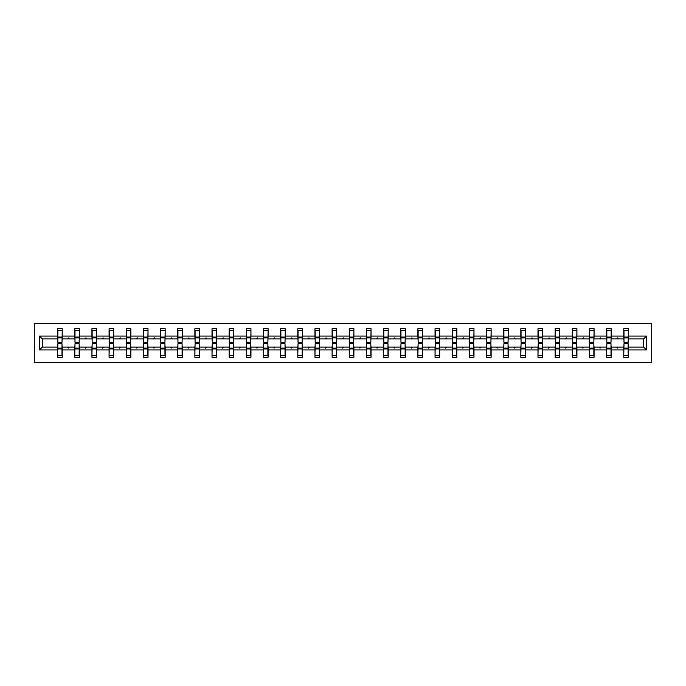 <?xml version="1.0" encoding="UTF-8"?>
<svg xmlns="http://www.w3.org/2000/svg" width="686" height="686" viewBox="0 0 686 686"><rect width="100%" height="100%" fill="white"/><g stroke="black" fill="none" stroke-linecap="round" stroke-linejoin="round"><path stroke-width="1.03" d="M34.3 362.242L651.7 362.242L651.7 323.758L34.3 323.758L34.3 362.242M623.986 345.418L623.763 347.073L611.226 347.073L611.012 345.418M646.529 349.929L643.674 347.073L643.674 338.927L646.529 336.071L646.529 349.929L628.385 349.929L628.385 357.295L623.763 357.295L623.763 347.073M643.674 338.927L628.385 338.927L628.385 328.705L623.763 328.705L623.763 336.071L611.226 336.071L611.012 340.582M623.986 340.582L623.763 336.071M606.827 345.418L606.613 347.073L594.076 347.073L593.853 345.418M623.763 349.929L611.226 349.929L611.226 357.295L606.613 357.295L606.613 347.073M611.226 336.071L611.226 328.705L606.613 328.705L606.613 336.071L594.076 336.071L593.853 340.582M606.827 340.582L606.613 336.071M589.677 345.418L589.454 347.073L576.917 347.073L576.694 345.418M606.613 349.929L594.076 349.929L594.076 357.295L589.454 357.295L589.454 347.073M594.076 336.071L594.076 328.705L589.454 328.705L589.454 336.071L576.917 336.071L576.694 340.582M589.677 340.582L589.454 336.071M572.518 345.418L572.296 347.073L559.759 347.073L559.544 345.418M589.454 349.929L576.917 349.929L576.917 357.295L572.296 357.295L572.296 347.073M576.917 336.071L576.917 328.705L572.296 328.705L572.296 336.071L559.759 336.071L559.544 340.582M572.518 340.582L572.296 336.071M555.36 345.418L555.145 347.073L542.609 347.073L542.386 345.418M572.296 349.929L559.759 349.929L559.759 357.295L555.145 357.295L555.145 347.073M559.759 336.071L559.759 328.705L555.145 328.705L555.145 336.071L542.609 336.071L542.386 340.582M555.36 340.582L555.145 336.071M538.21 345.418L537.987 347.073L525.45 347.073L525.227 345.418M555.145 349.929L542.609 349.929L542.609 357.295L537.987 357.295L537.987 347.073M542.609 336.071L542.609 328.705L537.987 328.705L537.987 336.071L525.45 336.071L525.227 340.582M538.21 340.582L537.987 336.071M521.051 345.418L520.828 347.073L508.292 347.073L508.069 345.418M537.987 349.929L525.45 349.929L525.45 357.295L520.828 357.295L520.828 347.073M525.45 336.071L525.45 328.705L520.828 328.705L520.828 336.071L508.292 336.071L508.069 340.582M521.051 340.582L520.828 336.071M503.893 345.418L503.67 347.073L491.133 347.073L490.919 345.418M520.828 349.929L508.292 349.929L508.292 357.295L503.67 357.295L503.67 347.073M508.292 336.071L508.292 328.705L503.67 328.705L503.67 336.071L491.133 336.071L490.919 340.582M503.893 340.582L503.67 336.071M486.734 345.418L486.52 347.073L473.983 347.073L473.76 345.418M503.67 349.929L491.133 349.929L491.133 357.295L486.52 357.295L486.52 347.073M491.133 336.071L491.133 328.705L486.52 328.705L486.52 336.071L473.983 336.071L473.76 340.582M486.734 340.582L486.52 336.071M469.584 345.418L469.361 347.073L456.825 347.073L456.602 345.418M486.52 349.929L473.983 349.929L473.983 357.295L469.361 357.295L469.361 347.073M473.983 336.071L473.983 328.705L469.361 328.705L469.361 336.071L456.825 336.071L456.602 340.582M469.584 340.582L469.361 336.071M452.426 345.418L452.203 347.073L439.666 347.073L439.452 345.418M469.361 349.929L456.825 349.929L456.825 357.295L452.203 357.295L452.203 347.073M456.825 336.071L456.825 328.705L452.203 328.705L452.203 336.071L439.666 336.071L439.452 340.582M452.426 340.582L452.203 336.071M435.267 345.418L435.053 347.073L422.516 347.073L422.293 345.418M452.203 349.929L439.666 349.929L439.666 357.295L435.053 357.295L435.053 347.073M439.666 336.071L439.666 328.705L435.053 328.705L435.053 336.071L422.516 336.071L422.293 340.582M435.267 340.582L435.053 336.071M418.117 345.418L417.894 347.073L405.357 347.073L405.134 345.418M435.053 349.929L422.516 349.929L422.516 357.295L417.894 357.295L417.894 347.073M422.516 336.071L422.516 328.705L417.894 328.705L417.894 336.071L405.357 336.071L405.134 340.582M418.117 340.582L417.894 336.071M400.958 345.418L400.735 347.073L388.199 347.073L387.976 345.418M417.894 349.929L405.357 349.929L405.357 357.295L400.735 357.295L400.735 347.073M405.357 336.071L405.357 328.705L400.735 328.705L400.735 336.071L388.199 336.071L387.976 340.582M400.958 340.582L400.735 336.071M383.8 345.418L383.577 347.073L371.04 347.073L370.826 345.418M400.735 349.929L388.199 349.929L388.199 357.295L383.577 357.295L383.577 347.073M388.199 336.071L388.199 328.705L383.577 328.705L383.577 336.071L371.04 336.071L370.826 340.582M383.8 340.582L383.577 336.071M366.641 345.418L366.427 347.073L353.89 347.073L353.667 345.418M383.577 349.929L371.04 349.929L371.04 357.295L366.427 357.295L366.427 347.073M371.04 336.071L371.04 328.705L366.427 328.705L366.427 336.071L353.89 336.071L353.667 340.582M366.641 340.582L366.427 336.071M349.491 345.418L349.268 347.073L336.732 347.073L336.509 345.418M366.427 349.929L353.89 349.929L353.89 357.295L349.268 357.295L349.268 347.073M353.89 336.071L353.89 328.705L349.268 328.705L349.268 336.071L336.732 336.071L336.509 340.582M349.491 340.582L349.268 336.071M332.333 345.418L332.11 347.073L319.573 347.073L319.359 345.418M349.268 349.929L336.732 349.929L336.732 357.295L332.11 357.295L332.11 347.073M336.732 336.071L336.732 328.705L332.11 328.705L332.11 336.071L319.573 336.071L319.359 340.582M332.333 340.582L332.11 336.071M315.174 345.418L314.96 347.073L302.423 347.073L302.2 345.418M332.11 349.929L319.573 349.929L319.573 357.295L314.96 357.295L314.96 347.073M319.573 336.071L319.573 328.705L314.96 328.705L314.96 336.071L302.423 336.071L302.2 340.582M315.174 340.582L314.96 336.071M298.024 345.418L297.801 347.073L285.265 347.073L285.042 345.418M314.96 349.929L302.423 349.929L302.423 357.295L297.801 357.295L297.801 347.073M302.423 336.071L302.423 328.705L297.801 328.705L297.801 336.071L285.265 336.071L285.042 340.582M298.024 340.582L297.801 336.071M280.866 345.418L280.643 347.073L268.106 347.073L267.883 345.418M297.801 349.929L285.265 349.929L285.265 357.295L280.643 357.295L280.643 347.073M285.265 336.071L285.265 328.705L280.643 328.705L280.643 336.071L268.106 336.071L267.883 340.582M280.866 340.582L280.643 336.071M263.707 345.418L263.484 347.073L250.947 347.073L250.733 345.418M280.643 349.929L268.106 349.929L268.106 357.295L263.484 357.295L263.484 347.073M268.106 336.071L268.106 328.705L263.484 328.705L263.484 336.071L250.947 336.071L250.733 340.582M263.707 340.582L263.484 336.071M246.548 345.418L246.334 347.073L233.797 347.073L233.574 345.418M263.484 349.929L250.947 349.929L250.947 357.295L246.334 357.295L246.334 347.073M250.947 336.071L250.947 328.705L246.334 328.705L246.334 336.071L233.797 336.071L233.574 340.582M246.548 340.582L246.334 336.071M229.398 345.418L229.175 347.073L216.639 347.073L216.416 345.418M246.334 349.929L233.797 349.929L233.797 357.295L229.175 357.295L229.175 347.073M233.797 336.071L233.797 328.705L229.175 328.705L229.175 336.071L216.639 336.071L216.416 340.582M229.398 340.582L229.175 336.071M212.24 345.418L212.017 347.073L199.48 347.073L199.266 345.418M229.175 349.929L216.639 349.929L216.639 357.295L212.017 357.295L212.017 347.073M216.639 336.071L216.639 328.705L212.017 328.705L212.017 336.071L199.48 336.071L199.266 340.582M212.24 340.582L212.017 336.071M195.081 345.418L194.867 347.073L182.33 347.073L182.107 345.418M212.017 349.929L199.48 349.929L199.48 357.295L194.867 357.295L194.867 347.073M199.48 336.071L199.48 328.705L194.867 328.705L194.867 336.071L182.33 336.071L182.107 340.582M195.081 340.582L194.867 336.071M177.931 345.418L177.708 347.073L165.172 347.073L164.949 345.418M194.867 349.929L182.33 349.929L182.33 357.295L177.708 357.295L177.708 347.073M182.33 336.071L182.33 328.705L177.708 328.705L177.708 336.071L165.172 336.071L164.949 340.582M177.931 340.582L177.708 336.071M160.773 345.418L160.55 347.073L148.013 347.073L147.79 345.418M177.708 349.929L165.172 349.929L165.172 357.295L160.55 357.295L160.55 347.073M165.172 336.071L165.172 328.705L160.55 328.705L160.55 336.071L148.013 336.071L147.79 340.582M160.773 340.582L160.55 336.071M143.614 345.418L143.391 347.073L130.855 347.073L130.64 345.418M160.55 349.929L148.013 349.929L148.013 357.295L143.391 357.295L143.391 347.073M148.013 336.071L148.013 328.705L143.391 328.705L143.391 336.071L130.855 336.071L130.64 340.582M143.614 340.582L143.391 336.071M126.456 345.418L126.241 347.073L113.704 347.073L113.482 345.418M143.391 349.929L130.855 349.929L130.855 357.295L126.241 357.295L126.241 347.073M130.855 336.071L130.855 328.705L126.241 328.705L126.241 336.071L113.704 336.071L113.482 340.582M126.456 340.582L126.241 336.071M109.306 345.418L109.083 347.073L96.546 347.073L96.323 345.418M126.241 349.929L113.704 349.929L113.704 357.295L109.083 357.295L109.083 347.073M113.704 336.071L113.704 328.705L109.083 328.705L109.083 336.071L96.546 336.071L96.323 340.582M109.306 340.582L109.083 336.071M92.147 345.418L91.924 347.073L79.387 347.073L79.173 345.418M109.083 349.929L96.546 349.929L96.546 357.295L91.924 357.295L91.924 347.073M96.546 336.071L96.546 328.705L91.924 328.705L91.924 336.071L79.387 336.071L79.173 340.582M92.147 340.582L91.924 336.071M74.988 345.418L74.774 347.073L62.237 347.073L62.237 357.295L57.615 357.295L57.615 347.073L42.326 347.073L39.471 349.929L39.471 336.071L42.326 338.927L42.326 347.073M91.924 349.929L79.387 349.929L79.387 357.295L74.774 357.295L74.774 347.073M79.387 336.071L79.387 328.705L74.774 328.705L74.774 336.071L62.237 336.071L62.237 328.705L57.615 328.705L57.615 336.071L39.471 336.071M74.988 340.582L74.774 336.071M57.838 345.418L57.615 347.073M57.838 340.582L57.615 336.071M628.162 345.418L628.385 349.929M628.385 338.927L628.162 340.582M611.226 349.929L611.226 347.073M594.076 349.929L594.076 347.073M576.917 349.929L576.917 347.073M559.759 349.929L559.759 347.073M542.609 349.929L542.609 347.073M525.45 349.929L525.45 347.073M508.292 349.929L508.292 347.073M491.133 349.929L491.133 347.073M473.983 349.929L473.983 347.073M456.825 349.929L456.825 347.073M439.666 349.929L439.666 347.073M422.516 349.929L422.516 347.073M405.357 349.929L405.357 347.073M388.199 349.929L388.199 347.073M371.04 349.929L371.04 347.073M353.89 349.929L353.89 347.073M336.732 349.929L336.732 347.073M319.573 349.929L319.573 347.073M302.423 349.929L302.423 347.073M285.265 349.929L285.265 347.073M268.106 349.929L268.106 347.073M250.947 349.929L250.947 347.073M233.797 349.929L233.797 347.073M216.639 349.929L216.639 347.073M199.48 349.929L199.48 347.073M182.33 349.929L182.33 347.073M165.172 349.929L165.172 347.073M148.013 349.929L148.013 347.073M130.855 349.929L130.855 347.073M113.704 349.929L113.704 347.073M96.546 349.929L96.546 347.073M79.387 349.929L79.387 347.073M646.529 336.071L628.385 336.071M74.774 349.929L62.237 349.929M57.615 349.929L39.471 349.929M616.825 338.927L618.172 338.927L617.769 337.829L616.825 338.927L611.226 338.927M623.763 338.927L618.172 338.927M616.825 347.073L617.22 348.171L618.172 347.073M599.667 338.927L601.013 338.927L600.619 337.829L599.667 338.927L594.076 338.927M606.613 338.927L601.013 338.927M599.667 347.073L600.07 348.171L601.013 347.073M582.508 338.927L583.863 338.927L583.46 337.829L582.508 338.927L576.917 338.927M589.454 338.927L583.863 338.927M582.508 347.073L582.911 348.171L583.863 347.073M565.358 338.927L566.705 338.927L566.302 337.829L565.358 338.927L559.759 338.927M572.296 338.927L566.705 338.927M565.358 347.073L565.753 348.171L566.705 347.073M548.2 338.927L549.546 338.927L549.152 337.829L548.2 338.927L542.609 338.927M555.145 338.927L549.546 338.927M548.2 347.073L548.594 348.171L549.546 347.073M531.041 338.927L532.396 338.927L531.993 337.829L531.041 338.927L525.45 338.927M537.987 338.927L532.396 338.927M531.041 347.073L531.444 348.171L532.396 347.073M513.883 338.927L515.237 338.927L514.834 337.829L513.883 338.927L508.292 338.927M520.828 338.927L515.237 338.927M513.883 347.073L514.286 348.171L515.237 347.073M496.733 338.927L498.079 338.927L497.676 337.829L496.733 338.927L491.133 338.927M503.67 338.927L498.079 338.927M496.733 347.073L497.127 348.171L498.079 347.073M479.574 338.927L480.92 338.927L480.526 337.829L479.574 338.927L473.983 338.927M486.52 338.927L480.92 338.927M479.574 347.073L479.977 348.171L480.92 347.073M462.415 338.927L463.77 338.927L463.367 337.829L462.415 338.927L456.825 338.927M469.361 338.927L463.77 338.927M462.415 347.073L462.818 348.171L463.77 347.073M445.265 338.927L446.612 338.927L446.209 337.829L445.265 338.927L439.666 338.927M452.203 338.927L446.612 338.927M445.265 347.073L445.66 348.171L446.612 347.073M428.107 338.927L429.453 338.927L429.059 337.829L428.107 338.927L422.516 338.927M435.053 338.927L429.453 338.927M428.107 347.073L428.501 348.171L429.453 347.073M410.948 338.927L412.303 338.927L411.9 337.829L410.948 338.927L405.357 338.927M417.894 338.927L412.303 338.927M410.948 347.073L411.351 348.171L412.303 347.073M393.79 338.927L395.145 338.927L394.742 337.829L393.79 338.927L388.199 338.927M400.735 338.927L395.145 338.927M393.79 347.073L394.193 348.171L395.145 347.073M376.64 338.927L377.986 338.927L377.583 337.829L376.64 338.927L371.04 338.927M383.577 338.927L377.986 338.927M376.64 347.073L377.034 348.171L377.986 347.073M359.481 338.927L360.827 338.927L360.433 337.829L359.481 338.927L353.89 338.927M366.427 338.927L360.827 338.927M359.481 347.073L359.884 348.171L360.827 347.073M342.323 338.927L343.677 338.927L343.274 337.829L342.323 338.927L336.732 338.927M349.268 338.927L343.677 338.927M342.323 347.073L342.726 348.171L343.677 347.073M325.173 338.927L326.519 338.927L326.116 337.829L325.173 338.927L319.573 338.927M332.11 338.927L326.519 338.927M325.173 347.073L325.567 348.171L326.519 347.073M308.014 338.927L309.36 338.927L308.966 337.829L308.014 338.927L302.423 338.927M314.96 338.927L309.36 338.927M308.014 347.073L308.417 348.171L309.36 347.073M290.855 338.927L292.21 338.927L291.807 337.829L290.855 338.927L285.265 338.927M297.801 338.927L292.21 338.927M290.855 347.073L291.258 348.171L292.21 347.073M273.697 338.927L275.052 338.927L274.649 337.829L273.697 338.927L268.106 338.927M280.643 338.927L275.052 338.927M273.697 347.073L274.1 348.171L275.052 347.073M256.547 338.927L257.893 338.927L257.499 337.829L256.547 338.927L250.947 338.927M263.484 338.927L257.893 338.927M256.547 347.073L256.941 348.171L257.893 347.073M239.388 338.927L240.735 338.927L240.34 337.829L239.388 338.927L233.797 338.927M246.334 338.927L240.735 338.927M239.388 347.073L239.791 348.171L240.735 347.073M222.23 338.927L223.585 338.927L223.182 337.829L222.23 338.927L216.639 338.927M229.175 338.927L223.585 338.927M222.23 347.073L222.633 348.171L223.585 347.073M205.08 338.927L206.426 338.927L206.023 337.829L205.08 338.927L199.48 338.927M212.017 338.927L206.426 338.927M205.08 347.073L205.474 348.171L206.426 347.073M187.921 338.927L189.267 338.927L188.873 337.829L187.921 338.927L182.33 338.927M194.867 338.927L189.267 338.927M187.921 347.073L188.324 348.171L189.267 347.073M170.763 338.927L172.117 338.927L171.714 337.829L170.763 338.927L165.172 338.927M177.708 338.927L172.117 338.927M170.763 347.073L171.166 348.171L172.117 347.073M153.604 338.927L154.959 338.927L154.556 337.829L153.604 338.927L148.013 338.927M160.55 338.927L154.959 338.927M153.604 347.073L154.007 348.171L154.959 347.073M136.454 338.927L137.8 338.927L137.406 337.829L136.454 338.927L130.855 338.927M143.391 338.927L137.8 338.927M136.454 347.073L136.848 348.171L137.8 347.073M119.295 338.927L120.642 338.927L120.247 337.829L119.295 338.927L113.704 338.927M126.241 338.927L120.642 338.927M119.295 347.073L119.698 348.171L120.642 347.073M102.137 338.927L103.492 338.927L103.089 337.829L102.137 338.927L96.546 338.927M109.083 338.927L103.492 338.927M102.137 347.073L102.54 348.171L103.492 347.073M84.987 338.927L86.333 338.927L85.93 337.829L84.987 338.927L79.387 338.927M91.924 338.927L86.333 338.927M84.987 347.073L85.381 348.171L86.333 347.073M67.828 338.927L69.175 338.927L68.78 337.829L67.828 338.927L62.237 338.927L62.237 336.071M74.774 338.927L69.175 338.927M67.828 347.073L68.231 348.171L69.175 347.073M62.014 345.418L62.237 347.073M62.237 338.927L62.014 340.582M57.615 338.927L42.326 338.927M643.674 347.073L628.385 347.073M57.838 337.889L57.838 330.626L62.237 330.626L62.014 342.288L57.838 342.288L57.838 337.889L62.014 337.889M62.014 348.111L62.014 355.374L57.615 355.374L57.838 343.712L62.014 343.712L62.014 348.111L57.838 348.111M74.988 337.889L74.988 330.626L79.387 330.626L79.173 342.288L74.988 342.288L74.988 337.889L79.173 337.889M79.173 348.111L79.173 355.374L74.774 355.374L74.988 343.712L79.173 343.712L79.173 348.111L74.988 348.111M92.147 337.889L92.147 330.626L96.546 330.626L96.323 342.288L92.147 342.288L92.147 337.889L96.323 337.889M96.323 348.111L96.323 355.374L91.924 355.374L92.147 343.712L96.323 343.712L96.323 348.111L92.147 348.111M109.306 337.889L109.306 330.626L113.704 330.626L113.482 342.288L109.306 342.288L109.306 337.889L113.482 337.889M113.482 348.111L113.482 355.374L109.083 355.374L109.306 343.712L113.482 343.712L113.482 348.111L109.306 348.111M126.456 337.889L126.456 330.626L130.855 330.626L130.64 342.288L126.456 342.288L126.456 337.889L130.64 337.889M130.64 348.111L130.64 355.374L126.241 355.374L126.456 343.712L130.64 343.712L130.64 348.111L126.456 348.111M143.614 337.889L143.614 330.626L148.013 330.626L147.79 342.288L143.614 342.288L143.614 337.889L147.79 337.889M147.79 348.111L147.79 355.374L143.391 355.374L143.614 343.712L147.79 343.712L147.79 348.111L143.614 348.111M160.773 337.889L160.773 330.626L165.172 330.626L164.949 342.288L160.773 342.288L160.773 337.889L164.949 337.889M164.949 348.111L164.949 355.374L160.55 355.374L160.773 343.712L164.949 343.712L164.949 348.111L160.773 348.111M177.931 337.889L177.931 330.626L182.33 330.626L182.107 342.288L177.931 342.288L177.931 337.889L182.107 337.889M182.107 348.111L182.107 355.374L177.708 355.374L177.931 343.712L182.107 343.712L182.107 348.111L177.931 348.111M195.081 337.889L195.081 330.626L199.48 330.626L199.266 342.288L195.081 342.288L195.081 337.889L199.266 337.889M199.266 348.111L199.266 355.374L194.867 355.374L195.081 343.712L199.266 343.712L199.266 348.111L195.081 348.111M212.24 337.889L212.24 330.626L216.639 330.626L216.416 342.288L212.24 342.288L212.24 337.889L216.416 337.889M216.416 348.111L216.416 355.374L212.017 355.374L212.24 343.712L216.416 343.712L216.416 348.111L212.24 348.111M229.398 337.889L229.398 330.626L233.797 330.626L233.574 342.288L229.398 342.288L229.398 337.889L233.574 337.889M233.574 348.111L233.574 355.374L229.175 355.374L229.398 343.712L233.574 343.712L233.574 348.111L229.398 348.111M246.548 337.889L246.548 330.626L250.947 330.626L250.733 342.288L246.548 342.288L246.548 337.889L250.733 337.889M250.733 348.111L250.733 355.374L246.334 355.374L246.548 343.712L250.733 343.712L250.733 348.111L246.548 348.111M263.707 337.889L263.707 330.626L268.106 330.626L267.883 342.288L263.707 342.288L263.707 337.889L267.883 337.889M267.883 348.111L267.883 355.374L263.484 355.374L263.707 343.712L267.883 343.712L267.883 348.111L263.707 348.111M280.866 337.889L280.866 330.626L285.265 330.626L285.042 342.288L280.866 342.288L280.866 337.889L285.042 337.889M285.042 348.111L285.042 355.374L280.643 355.374L280.866 343.712L285.042 343.712L285.042 348.111L280.866 348.111M298.024 337.889L298.024 330.626L302.423 330.626L302.2 342.288L298.024 342.288L298.024 337.889L302.2 337.889M302.2 348.111L302.2 355.374L297.801 355.374L298.024 343.712L302.2 343.712L302.2 348.111L298.024 348.111M315.174 337.889L315.174 330.626L319.573 330.626L319.359 342.288L315.174 342.288L315.174 337.889L319.359 337.889M319.359 348.111L319.359 355.374L314.96 355.374L315.174 343.712L319.359 343.712L319.359 348.111L315.174 348.111M332.333 337.889L332.333 330.626L336.732 330.626L336.509 342.288L332.333 342.288L332.333 337.889L336.509 337.889M336.509 348.111L336.509 355.374L332.11 355.374L332.333 343.712L336.509 343.712L336.509 348.111L332.333 348.111M349.491 337.889L349.491 330.626L353.89 330.626L353.667 342.288L349.491 342.288L349.491 337.889L353.667 337.889M353.667 348.111L353.667 355.374L349.268 355.374L349.491 343.712L353.667 343.712L353.667 348.111L349.491 348.111M366.641 337.889L366.641 330.626L371.04 330.626L370.826 342.288L366.641 342.288L366.641 337.889L370.826 337.889M370.826 348.111L370.826 355.374L366.427 355.374L366.641 343.712L370.826 343.712L370.826 348.111L366.641 348.111M383.8 337.889L383.8 330.626L388.199 330.626L387.976 342.288L383.8 342.288L383.8 337.889L387.976 337.889M387.976 348.111L387.976 355.374L383.577 355.374L383.8 343.712L387.976 343.712L387.976 348.111L383.8 348.111M400.958 337.889L400.958 330.626L405.357 330.626L405.134 342.288L400.958 342.288L400.958 337.889L405.134 337.889M405.134 348.111L405.134 355.374L400.735 355.374L400.958 343.712L405.134 343.712L405.134 348.111L400.958 348.111M418.117 337.889L418.117 330.626L422.516 330.626L422.293 342.288L418.117 342.288L418.117 337.889L422.293 337.889M422.293 348.111L422.293 355.374L417.894 355.374L418.117 343.712L422.293 343.712L422.293 348.111L418.117 348.111M435.267 337.889L435.267 330.626L439.666 330.626L439.452 342.288L435.267 342.288L435.267 337.889L439.452 337.889M439.452 348.111L439.452 355.374L435.053 355.374L435.267 343.712L439.452 343.712L439.452 348.111L435.267 348.111M452.426 337.889L452.426 330.626L456.825 330.626L456.602 342.288L452.426 342.288L452.426 337.889L456.602 337.889M456.602 348.111L456.602 355.374L452.203 355.374L452.426 343.712L456.602 343.712L456.602 348.111L452.426 348.111M469.584 337.889L469.584 330.626L473.983 330.626L473.76 342.288L469.584 342.288L469.584 337.889L473.76 337.889M473.76 348.111L473.76 355.374L469.361 355.374L469.584 343.712L473.76 343.712L473.76 348.111L469.584 348.111M486.734 337.889L486.734 330.626L491.133 330.626L490.919 342.288L486.734 342.288L486.734 337.889L490.919 337.889M490.919 348.111L490.919 355.374L486.52 355.374L486.734 343.712L490.919 343.712L490.919 348.111L486.734 348.111M503.893 337.889L503.893 330.626L508.292 330.626L508.069 342.288L503.893 342.288L503.893 337.889L508.069 337.889M508.069 348.111L508.069 355.374L503.67 355.374L503.893 343.712L508.069 343.712L508.069 348.111L503.893 348.111M521.051 337.889L521.051 330.626L525.45 330.626L525.227 342.288L521.051 342.288L521.051 337.889L525.227 337.889M525.227 348.111L525.227 355.374L520.828 355.374L521.051 343.712L525.227 343.712L525.227 348.111L521.051 348.111M538.21 337.889L538.21 330.626L542.609 330.626L542.386 342.288L538.21 342.288L538.21 337.889L542.386 337.889M542.386 348.111L542.386 355.374L537.987 355.374L538.21 343.712L542.386 343.712L542.386 348.111L538.21 348.111M555.36 337.889L555.36 330.626L559.759 330.626L559.544 342.288L555.36 342.288L555.36 337.889L559.544 337.889M559.544 348.111L559.544 355.374L555.145 355.374L555.36 343.712L559.544 343.712L559.544 348.111L555.36 348.111M572.518 337.889L572.518 330.626L576.917 330.626L576.694 342.288L572.518 342.288L572.518 337.889L576.694 337.889M576.694 348.111L576.694 355.374L572.296 355.374L572.518 343.712L576.694 343.712L576.694 348.111L572.518 348.111M589.677 337.889L589.677 330.626L594.076 330.626L593.853 342.288L589.677 342.288L589.677 337.889L593.853 337.889M593.853 348.111L593.853 355.374L589.454 355.374L589.677 343.712L593.853 343.712L593.853 348.111L589.677 348.111M606.827 337.889L606.827 330.626L611.226 330.626L611.012 342.288L606.827 342.288L606.827 337.889L611.012 337.889M611.012 348.111L611.012 355.374L606.613 355.374L606.827 343.712L611.012 343.712L611.012 348.111L606.827 348.111M623.986 337.889L623.986 330.626L628.385 330.626L628.162 342.288L623.986 342.288L623.986 337.889L628.162 337.889M628.162 348.111L628.162 355.374L623.763 355.374L623.986 343.712L628.162 343.712L628.162 348.111L623.986 348.111M62.014 348.771L57.838 348.771M57.838 337.229L62.014 337.229M74.988 337.229L79.173 337.229M92.147 337.229L96.323 337.229M79.173 348.771L74.988 348.771M96.323 348.771L92.147 348.771M109.306 337.229L113.482 337.229M126.456 337.229L130.64 337.229M113.482 348.771L109.306 348.771M130.64 348.771L126.456 348.771M143.614 337.229L147.79 337.229M147.79 348.771L143.614 348.771M160.773 337.229L164.949 337.229M164.949 348.771L160.773 348.771M177.931 337.229L182.107 337.229M182.107 348.771L177.931 348.771M195.081 337.229L199.266 337.229M199.266 348.771L195.081 348.771M212.24 337.229L216.416 337.229M216.416 348.771L212.24 348.771M229.398 337.229L233.574 337.229M233.574 348.771L229.398 348.771M246.548 337.229L250.733 337.229M250.733 348.771L246.548 348.771M263.707 337.229L267.883 337.229M267.883 348.771L263.707 348.771M280.866 337.229L285.042 337.229M285.042 348.771L280.866 348.771M298.024 337.229L302.2 337.229M302.2 348.771L298.024 348.771M315.174 337.229L319.359 337.229M319.359 348.771L315.174 348.771M332.333 337.229L336.509 337.229M336.509 348.771L332.333 348.771M349.491 337.229L353.667 337.229M353.667 348.771L349.491 348.771M366.641 337.229L370.826 337.229M370.826 348.771L366.641 348.771M383.8 337.229L387.976 337.229M387.976 348.771L383.8 348.771M400.958 337.229L405.134 337.229M405.134 348.771L400.958 348.771M418.117 337.229L422.293 337.229M422.293 348.771L418.117 348.771M435.267 337.229L439.452 337.229M439.452 348.771L435.267 348.771M452.426 337.229L456.602 337.229M456.602 348.771L452.426 348.771M469.584 337.229L473.76 337.229M473.76 348.771L469.584 348.771M486.734 337.229L490.919 337.229M490.919 348.771L486.734 348.771M503.893 337.229L508.069 337.229M508.069 348.771L503.893 348.771M521.051 337.229L525.227 337.229M525.227 348.771L521.051 348.771M538.21 337.229L542.386 337.229M542.386 348.771L538.21 348.771M555.36 337.229L559.544 337.229M559.544 348.771L555.36 348.771M572.518 337.229L576.694 337.229M576.694 348.771L572.518 348.771M589.677 337.229L593.853 337.229M593.853 348.771L589.677 348.771M606.827 337.229L611.012 337.229M611.012 348.771L606.827 348.771M623.986 337.229L628.162 337.229M628.162 348.771L623.986 348.771M62.014 348.942L57.838 348.942M57.838 337.058L62.014 337.058M74.988 337.058L79.173 337.058M92.147 337.058L96.323 337.058M79.173 348.942L74.988 348.942M96.323 348.942L92.147 348.942M109.306 337.058L113.482 337.058M126.456 337.058L130.64 337.058M113.482 348.942L109.306 348.942M130.64 348.942L126.456 348.942M143.614 337.058L147.79 337.058M147.79 348.942L143.614 348.942M160.773 337.058L164.949 337.058M164.949 348.942L160.773 348.942M177.931 337.058L182.107 337.058M182.107 348.942L177.931 348.942M195.081 337.058L199.266 337.058M199.266 348.942L195.081 348.942M212.24 337.058L216.416 337.058M216.416 348.942L212.24 348.942M229.398 337.058L233.574 337.058M233.574 348.942L229.398 348.942M246.548 337.058L250.733 337.058M250.733 348.942L246.548 348.942M263.707 337.058L267.883 337.058M267.883 348.942L263.707 348.942M280.866 337.058L285.042 337.058M285.042 348.942L280.866 348.942M298.024 337.058L302.2 337.058M302.2 348.942L298.024 348.942M315.174 337.058L319.359 337.058M319.359 348.942L315.174 348.942M332.333 337.058L336.509 337.058M336.509 348.942L332.333 348.942M349.491 337.058L353.667 337.058M353.667 348.942L349.491 348.942M366.641 337.058L370.826 337.058M370.826 348.942L366.641 348.942M383.8 337.058L387.976 337.058M387.976 348.942L383.8 348.942M400.958 337.058L405.134 337.058M405.134 348.942L400.958 348.942M418.117 337.058L422.293 337.058M422.293 348.942L418.117 348.942M435.267 337.058L439.452 337.058M439.452 348.942L435.267 348.942M452.426 337.058L456.602 337.058M456.602 348.942L452.426 348.942M469.584 337.058L473.76 337.058M473.76 348.942L469.584 348.942M486.734 337.058L490.919 337.058M490.919 348.942L486.734 348.942M503.893 337.058L508.069 337.058M508.069 348.942L503.893 348.942M521.051 337.058L525.227 337.058M525.227 348.942L521.051 348.942M538.21 337.058L542.386 337.058M542.386 348.942L538.21 348.942M555.36 337.058L559.544 337.058M559.544 348.942L555.36 348.942M572.518 337.058L576.694 337.058M576.694 348.942L572.518 348.942M589.677 337.058L593.853 337.058M593.853 348.942L589.677 348.942M606.827 337.058L611.012 337.058M611.012 348.942L606.827 348.942M623.986 337.058L628.162 337.058M628.162 348.942L623.986 348.942"/></g></svg>
